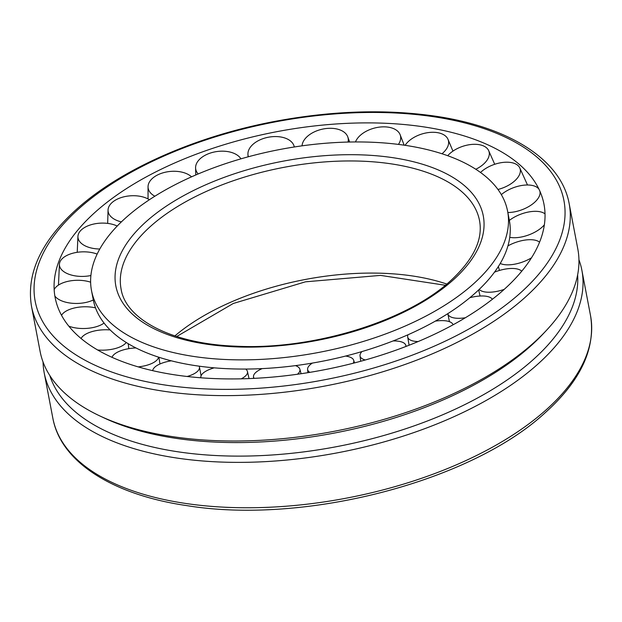 <?xml version="1.0" encoding="UTF-8"?>
<svg xmlns="http://www.w3.org/2000/svg" width="622" height="622" viewBox="0 0 622 622"><rect width="100%" height="100%" fill="white"/><g stroke="black" fill="none" stroke-linecap="round" stroke-linejoin="round"><path stroke-width="0.93" d="M91.512 290.598A211.799 103.314 -10.8 0 0 183.016 354.626A211.799 103.314 -10.8 0 0 406.259 325.57A211.799 103.314 -10.8 0 0 507.606 211.223A211.799 103.314 -10.8 0 0 416.102 147.196A211.799 103.314 -10.8 0 0 192.859 176.251A211.799 103.314 -10.8 0 0 91.512 290.598L93.269 299.788A211.799 103.314 -10.8 0 0 184.773 363.816A211.799 103.314 -10.8 0 0 408.009 334.76A211.799 103.314 -10.8 0 0 509.356 220.413A23.504 11.103 159.8 0 1 524.548 212.949A23.504 11.103 159.8 0 1 545.02 213.882M95.804 211.651A248.839 121.383 -10.8 0 0 54.588 278.236A248.839 121.383 -10.8 0 0 220.406 378.782A248.839 121.383 -10.8 0 0 503.315 290.171A248.839 121.383 -10.8 0 0 537.385 186.133A248.839 121.383 -10.8 0 0 436.481 129.057A248.839 121.383 -10.8 0 0 95.804 211.651M578.95 259.771A273.688 133.505 169.2 0 1 581.881 270.29A273.688 133.505 169.2 0 1 450.919 418.046A273.688 133.505 169.2 0 1 162.443 455.592A273.688 133.505 169.2 0 1 44.201 372.858A273.688 133.505 169.2 0 1 43.05 361.996M31.465 306.102L40.119 351.484A273.688 133.505 -10.8 0 0 99.986 416.009A273.688 133.505 -10.8 0 0 158.369 434.226A273.688 133.505 -10.8 0 0 545.891 330.943A273.688 133.505 -10.8 0 0 577.799 248.917L569.146 203.534C561.067 159.224 508.283 126.406 433.456 115.894C384.279 109.029 331.612 110.825 275.46 121.274C196.187 136.094 121.298 169.067 76.903 208.953C41.34 240.901 26.194 273.283 31.465 306.102A273.688 133.505 -10.8 0 0 149.708 388.843A273.688 133.505 -10.8 0 0 524.408 298A273.688 133.505 -10.8 0 0 569.146 203.534M99.986 416.009L104.216 417.992A269.124 131.273 -10.8 0 0 161.627 435.905A269.124 131.273 -10.8 0 0 542.695 334.348L545.891 330.943M49.83 375.556A269.124 131.273 -10.8 0 0 164.208 449.449A269.124 131.273 -10.8 0 0 441.13 415.442A269.124 131.273 -10.8 0 0 577.636 274.87M355.481 141.948A23.504 14.026 164.8 0 1 355.955 140.867A23.504 14.026 164.8 0 1 385.041 126.865A23.504 14.026 164.8 0 1 400.032 134.461A23.504 14.026 164.8 0 1 399.511 142.562A23.504 14.026 164.8 0 1 398.43 144.405M302.051 145.836A23.504 14.252 167.1 0 1 302.113 145.206A23.504 14.252 167.1 0 1 327.086 128.435A23.504 14.252 167.1 0 1 347.729 136.77A23.504 14.252 167.1 0 1 348.211 141.077A23.504 14.252 167.1 0 1 348.032 142.057M248.403 156.744A23.504 14.314 169.6 0 1 248.209 156.114A23.504 14.314 169.6 0 1 247.937 154.303A23.504 14.314 169.6 0 1 267.584 137.384A23.504 14.314 169.6 0 1 294.012 145.867A23.504 14.314 169.6 0 1 294.167 146.403A23.504 14.314 169.6 0 1 294.299 146.979M198.185 173.95A23.504 14.197 172.1 0 1 197.376 172.955A23.504 14.197 172.1 0 1 195.588 167.652A23.504 14.197 172.1 0 1 209.987 153.183A23.504 14.197 172.1 0 1 240.52 158.229A23.504 14.197 172.1 0 1 240.932 158.843M154.862 196.218A23.504 13.917 174.4 0 1 152.553 194.748A23.504 13.917 174.4 0 1 148.052 186.499A23.504 13.917 174.4 0 1 157.646 174.914A23.504 13.917 174.4 0 1 190.386 175.863A23.504 13.917 174.4 0 1 191.553 176.835M121.391 221.883A23.504 13.482 176.2 0 1 116.361 220.227A23.504 13.482 176.2 0 1 108.065 209.762A23.504 13.482 176.2 0 1 113.601 201.318A23.504 13.482 176.2 0 1 146.675 198.278A23.504 13.482 176.2 0 1 149.404 199.724M99.792 249.002A23.504 12.93 177.6 0 1 90.89 247.921A23.504 12.93 177.6 0 1 77.952 236.088A23.504 12.93 177.6 0 1 80.409 230.855A23.504 12.93 177.6 0 1 111.929 224.177A23.504 12.93 177.6 0 1 117.239 226.035M90.898 275.523A23.504 12.284 178.5 0 1 77.633 276.199A23.504 12.284 178.5 0 1 59.44 263.93A23.504 12.284 178.5 0 1 60.007 261.815A23.504 12.284 178.5 0 1 88.168 252.05A23.504 12.284 178.5 0 1 97.156 254.087M54.168 289.642A23.504 11.577 178.8 0 1 76.77 280.289A23.504 11.577 178.8 0 1 90.625 282.186M93.3 299.967A23.504 11.577 178.8 0 1 77.353 303.443A23.504 11.577 178.8 0 1 54.86 296.018M61.531 315.315A23.504 10.862 178.5 0 1 78.411 307.237A23.504 10.862 178.5 0 1 95.516 307.874M104.053 323.067A23.504 10.862 178.5 0 1 90.066 328.051A23.504 10.862 178.5 0 1 68.817 326.161M81.078 338.5A23.504 10.177 177.7 0 1 92.973 331.339A23.504 10.177 177.7 0 1 110.164 329.94M126.25 342.504A23.504 10.177 177.7 0 1 115.031 348.6A23.504 10.177 177.7 0 1 97.623 349.976M112.007 357.323A23.504 9.555 176.5 0 1 119.634 351.189A23.504 9.555 176.5 0 1 135.93 347.939M158.594 357.16A23.504 9.555 176.5 0 1 150.812 363.893A23.504 9.555 176.5 0 1 138.177 366.887M152.678 370.665A23.504 9.042 174.9 0 1 156.822 365.635A23.504 9.042 174.9 0 1 171.307 360.822M199.203 366.187A23.504 9.042 174.9 0 1 199.413 366.84A23.504 9.042 174.9 0 1 195.308 373.044A23.504 9.042 174.9 0 1 187.136 376.489M200.883 377.795A23.504 8.654 173 0 1 200.82 377.157A23.504 8.654 173 0 1 202.391 373.83A23.504 8.654 173 0 1 214.225 367.843M245.729 369.064A23.504 8.654 173 0 1 247.432 371.458A23.504 8.654 173 0 1 245.947 375.525A23.504 8.654 173 0 1 241.227 378.829M254.141 378.37A23.504 8.428 171 0 1 253.488 376.582A23.504 8.428 171 0 1 253.69 375.315A23.504 8.428 171 0 1 262.181 368.613M295.481 365.619A23.504 8.428 171 0 1 299.866 369.219A23.504 8.428 171 0 1 299.781 371.186A23.504 8.428 171 0 1 297.464 374.242M309.826 372.36A23.504 8.374 168.8 0 1 307.727 369.989A23.504 8.374 168.8 0 1 307.602 369.336A23.504 8.374 168.8 0 1 312.392 363.077M345.575 356.064A23.504 8.374 168.8 0 1 353.677 360.247A23.504 8.374 168.8 0 1 353.685 360.278A23.504 8.374 168.8 0 1 353.195 363.248M365.347 359.967A23.504 8.49 166.7 0 1 361.382 358.163A23.504 8.49 166.7 0 1 360.021 355.846A23.504 8.49 166.7 0 1 361.942 351.578M393.127 340.942A23.504 8.49 166.7 0 1 404.525 343.437A23.504 8.49 166.7 0 1 405.723 345.062A23.504 8.49 166.7 0 1 405.886 346.485M418.108 341.564A23.504 8.77 164.7 0 1 411.515 340.537A23.504 8.77 164.7 0 1 407.682 336.906A23.504 8.77 164.7 0 1 407.978 334.776M435.361 321.115A23.504 8.77 164.7 0 1 449.341 321.644A23.504 8.77 164.7 0 1 452.979 324.528A23.504 8.77 164.7 0 1 453.073 324.801L452.979 324.528M465.373 317.741A23.504 9.198 162.9 0 1 455.226 318.114A23.504 9.198 162.9 0 1 447.824 313.651L449.434 321.675M469.82 297.728A23.504 9.198 162.9 0 1 485.541 296.165A23.504 9.198 162.9 0 1 492.383 299.268M504.178 289.393A23.504 9.758 161.5 0 1 489.973 292.216A23.504 9.758 161.5 0 1 479.181 289.417M494.498 272.156A23.504 9.758 161.5 0 1 511.004 268.479A23.504 9.758 161.5 0 1 521.734 271.215M531.46 257.842A23.504 10.403 160.4 0 1 513.733 264.342A23.504 10.403 160.4 0 1 500.236 263.479M507.941 245.869A23.504 10.403 160.4 0 1 524.268 240.193A23.504 10.403 160.4 0 1 539.562 242.183M544.359 224.806A23.504 11.103 159.8 0 1 525.123 236.103A23.504 11.103 159.8 0 1 509.752 237.332M539.88 191.172A23.504 11.818 159.7 0 1 523.491 209.155A23.504 11.818 159.7 0 1 507.855 212.514M501.332 194.632A23.504 11.818 159.7 0 1 511.836 188.342A23.504 11.818 159.7 0 1 538.971 189.212M480.511 172.465A23.504 12.51 160.1 0 1 486.863 167.792A23.504 12.51 160.1 0 1 517.512 165.125A23.504 12.51 160.1 0 1 519.658 167.66A23.504 12.51 160.1 0 1 508.92 185.053A23.504 12.51 160.1 0 1 497.958 189.469M447.708 155.71A23.504 13.132 161.2 0 1 451.09 152.499A23.504 13.132 161.2 0 1 483.1 145.758A23.504 13.132 161.2 0 1 488.55 150.384A23.504 13.132 161.2 0 1 482.268 165.211A23.504 13.132 161.2 0 1 475.799 169.262M405.109 145.323A23.504 13.645 162.7 0 1 406.594 143.348A23.504 13.645 162.7 0 1 438.067 132.75A23.504 13.645 162.7 0 1 447.894 139.095A23.504 13.645 162.7 0 1 445.072 150.765A23.504 13.645 162.7 0 1 441.985 153.758M446.783 284.052A182.456 89 -10.8 0 0 422.089 277.599A182.456 89 -10.8 0 0 174.875 335.919M479.531 220.631A182.456 89 -10.8 0 0 400.7 165.475A182.456 89 -10.8 0 0 150.905 226.035A182.456 89 -10.8 0 0 121.08 289.012C125.628 319.343 172.014 344.052 236.344 346.213C312.462 350.209 406.508 321.356 450.406 280.919C473.381 259.802 483.092 239.703 479.531 220.631M452.699 280.413A187.02 91.224 -10.8 0 0 402.465 159.325A187.02 91.224 -10.8 0 0 146.419 221.401A187.02 91.224 -10.8 0 0 196.653 342.497A187.02 91.224 -10.8 0 0 452.699 280.413M447.646 119.121A269.124 131.273 -10.8 0 0 79.188 208.448A269.124 131.273 -10.8 0 0 151.473 382.701A269.124 131.273 -10.8 0 0 519.93 293.366A269.124 131.273 -10.8 0 0 447.646 119.121M590.535 315.665C595.806 348.491 580.66 380.874 545.097 412.814C470.73 481.739 304.391 524.774 187.346 505.702C113.142 495.019 60.894 462.301 52.854 418.233A273.688 133.505 -10.8 0 0 171.097 500.974A273.688 133.505 -10.8 0 0 545.797 410.131A273.688 133.505 -10.8 0 0 590.535 315.665L581.881 270.29M445.305 285.265L380.563 275.39L305.456 281.82L233.258 303.489L176.695 336.51M509.356 220.413L507.606 211.223M52.854 418.233L44.201 372.858M404.16 145.183L400.032 134.461M349.618 142.026L347.729 136.77M294.369 146.971L294.012 145.867M247.937 154.303L248.069 156.837M195.759 174.984L195.588 167.652M148.044 198.939L148.052 186.499M107.676 223.399L108.065 209.762M77.221 252.314L77.952 236.088M58.468 285.086L59.44 263.93M109.161 328.929L109.247 329.87M128.21 343.694L128.824 348.662M158.905 357.261L159.971 363.971M199.413 366.84L201.093 375.781M247.432 371.458L249.041 378.596M200.82 377.787L200.82 377.157M299.866 369.219L301.079 373.729M253.574 378.394L253.488 376.582M307.602 369.336L307.89 372.671M353.677 360.247L354.509 362.906M360.021 355.846L360.713 361.258M406.189 346.368L405.723 345.062M407.682 336.906L409.097 345.233M478.637 289.938L480.067 296.025M498.377 266.504L499.45 270.453M527.495 184.983L519.658 167.66M494.731 164.286L488.55 150.384M452.948 151.123L447.894 139.095"/></g></svg>
